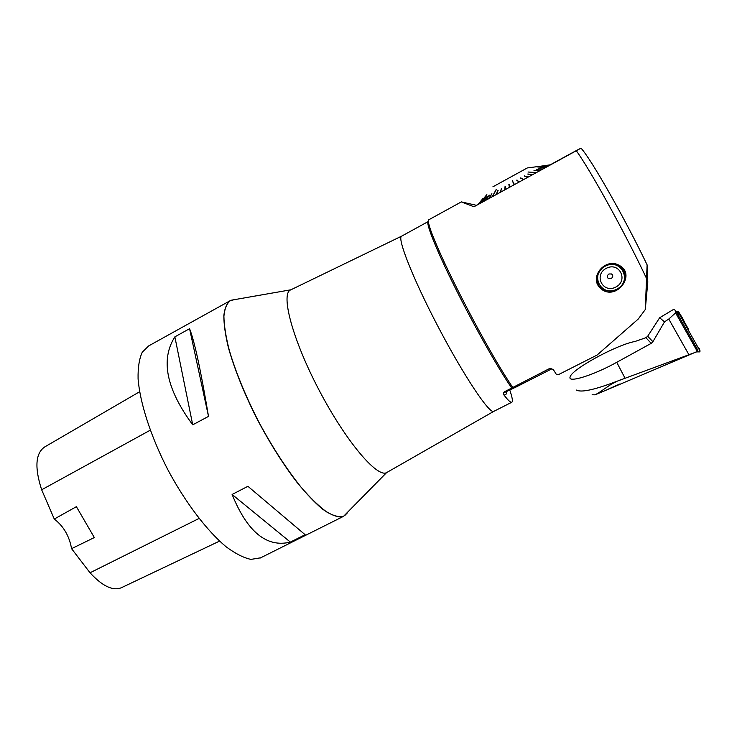 <?xml version="1.0" encoding="UTF-8"?>
<svg xmlns="http://www.w3.org/2000/svg" width="737" height="737" viewBox="0 0 737 737"><rect width="100%" height="100%" fill="white"/><g stroke="black" fill="none" stroke-linecap="round" stroke-linejoin="round"><path stroke-width="1.11" d="M647.685 336.256L652.899 341.71L651.213 343.359L645.925 337.703L647.685 336.256L659.652 317.748L673.784 309.282L675.654 310.645L696.907 348.435L697.856 351.227L595.118 394.829L592.133 394.756M598.831 392.71L595.118 394.829M697.423 351.586L616.97 381.259L611.148 384.29L598.849 392.701M678.187 315.15L678.574 314.533L677.404 313.759M675.654 310.645L675.589 312.884L697.405 351.595M619.624 384.069L608.642 388.97M652.899 341.71L664.516 321.866L668.772 319.038L675.589 312.884M659.652 317.748L664.516 321.866M625.022 378.164L616.731 362.318L651.213 343.359M645.925 337.703L634.999 341.48C616.583 344.732 571.203 369.569 570.125 376.976C567.407 383.295 592.999 375.529 616.731 362.318M620.453 379.85L619.909 380.052M576.5 390.076L576.5 390.076C581.171 392.729 594.658 389.79 616.97 381.259M688.828 354.561L668.772 319.038M696.723 351.89L699.662 351.89L700.086 351.107L679.532 314.533L678.574 314.533M679.026 312.433L688.708 329.651C684.332 324.004 682.711 314.303 676.244 311.677L678.353 311.733L679.532 314.533M512.666 387.34C502.698 372.756 489.672 350.49 473.569 320.54M509.811 390.149C512.362 397.593 513.007 401.628 511.736 402.273C510.584 402.697 507.959 400.228 503.85 394.857L503.371 393.005L504.237 391.891L550.014 368.297L553.284 369.541L556.509 374.645L558.922 374.414M493.891 411.301L493.689 411.403C489.423 414.001 464.08 376.248 438.543 327.55C412.96 278.881 396.69 237.36 401.683 236.126L290.664 289.908C280.401 293.602 292.414 339.471 319.222 390.407C345.929 441.399 377.289 478.138 386.584 472.62L343.635 516.241C339.213 517.392 333.539 515.937 326.592 511.893C319.001 506.291 310.581 498.166 301.341 487.516C286.767 469.395 272.579 447.552 258.788 421.969C245.578 396.11 235.729 372.176 229.253 350.176C225.844 336.726 224.057 325.422 223.901 316.256C224.656 308.517 226.839 303.294 230.441 300.595L234.32 299.673M511.773 388.058C499.585 370.886 475.328 328.158 455.816 289.07C436.249 249.917 425.313 222.417 428.289 221.524M428.925 219.69C426.686 220.575 431.182 233.417 442.412 258.217C451.053 276.965 461.445 297.739 473.605 320.521M347.523 512.722L344.594 515.716M461.279 201.929L428.851 219.737C426.815 220.934 431.338 233.758 442.412 258.217M515.135 387.496L512.648 387.321M616.777 289.208C632.761 281.258 621.273 257.793 605.289 266.14C589.305 274.33 601.033 297.462 616.777 289.208M616.841 289.365C611.986 291.659 607.362 291.603 602.949 289.217C588.154 281.405 603.75 257.277 618.435 265.587C627.878 269.982 626.8 284.749 616.841 289.365M608.928 273.98L611.627 273.971C613.617 277.204 612.585 278.779 608.541 278.678C606.791 277.121 606.919 275.555 608.928 273.98M606.358 268.277C619.384 261.469 628.772 280.604 615.736 287.108C602.857 293.851 593.313 274.938 606.358 268.277M622.102 268.452L619.633 265.633M596.684 281.377L598.389 284.51M612.401 274.625C613.138 276.182 612.733 277.471 611.166 278.503L608.43 278.512L607.657 277.84M597.928 285.081L601.41 288.149M624.46 272.57L622.802 268.213M527.287 167.953L492.887 186.82M550.539 164.766L542.487 166M540.433 167.17L547.729 166.341L549.157 165.549L537.328 166.94L550.143 165.005L542.487 165.982M538.71 168.128L545.656 167.483L547.591 166.415L540.424 167.106M536.564 169.335L543.058 168.92L545.481 167.585L538.701 168.045M534.021 170.754L539.963 170.625L542.837 169.04L536.545 169.224M527.941 174.199L532.519 174.706L536.149 172.716L528.024 172.007L536.435 172.559L539.714 170.763L533.993 170.615M524.412 176.143L528.291 177.027L532.206 174.881L527.876 173.969M520.663 178.197L523.823 179.478L527.959 177.212L524.403 175.867M520.838 178.105L523.648 179.57L520.746 177.875M516.784 180.325L519.189 182.011L517.052 180.178M519.097 182.057L516.941 179.957M508.862 184.379L509.396 187.364L509.212 184.186L509.755 187.17L514.113 184.794L512.279 180.62L514.472 184.591L512.279 180.62M505.066 186.461L504.771 189.897L505.407 186.268L505.121 189.704L509.396 187.364M501.409 188.46L500.312 192.329L501.409 188.46L500.644 192.145L504.771 189.897M498.101 190.542L496.416 194.457L477.908 204.499L482.91 198.603L477.908 204.499M491.938 193.803L488.935 198.529M489.368 195.176L485.812 200.234M487.194 196.337L483.159 201.671M485.443 197.276L481.021 202.832M483.279 198.419L478.387 204.25M492.482 196.595L496.323 189.584M479.428 203.688L486.862 194.596L479.326 203.744M483.26 198.41L478.331 204.278M485.397 197.24L480.883 202.905M487.129 196.282L482.975 201.772M489.294 195.102L485.591 200.353M491.846 193.702L488.677 198.668M496.204 189.446L492.205 196.751M497.945 190.358L496.102 194.623M500.312 192.329L496.416 194.457M527.959 177.212L524.486 176.106M645.28 309.568L647.104 264.85L647.795 282.096L645.28 309.549L638.242 319.047L597.062 355.077M478.083 204.296L473.955 206.765L461.334 201.892L476.24 205.273M598.693 286.361C590.18 275.214 606.293 257.692 619.025 265.292C636.261 273.685 617.855 299.572 602.765 290.138L598.693 286.361M597.081 355.059L558.886 374.414M581.032 148.155L473.955 206.765M646.441 278.236C625.133 233.03 589.941 169.326 576.297 150.753M580.986 148.146C590.761 158.455 624.58 217.802 647.114 264.869M570.899 153.526L577.375 150.016M577.347 150.035L581.005 148.174M550.281 164.802L570.871 153.536M340.558 516.996C335.547 516.72 329.421 514.011 322.189 508.871C314.377 502.229 305.892 493.265 296.725 481.989C282.418 463.241 268.765 441.408 255.785 416.497C243.431 391.448 234.292 368.491 228.387 347.615C225.338 334.893 223.827 324.216 223.845 315.593C224.674 308.25 226.821 303.266 230.294 300.622L148.598 345.957L142.232 352.268C139.238 358.799 137.856 367.662 138.086 378.855C139.966 402.946 150.864 436.755 167.935 469.893C185.521 502.791 207.309 531.248 226.314 546.928C235.518 553.717 243.735 557.872 250.948 559.392L260.686 557.798M305.136 534.712L290.369 542.1C266.757 547.877 247.337 531.994 232.109 494.463L247.918 486.309L305.136 534.712L247.918 486.309M208.507 416.396L192.716 424.825C166.313 389.007 160.362 359.674 174.862 336.846L189.575 328.702C194.467 340.982 200.777 370.214 208.507 416.396L189.575 328.702M139.625 391.734L44.791 446.889C35.496 453.154 34.446 467.451 41.659 489.783L54.28 519.041L76.39 506.678L94.327 537.559L71.572 548.669L90.034 572.778C102.342 586.108 112.752 591.111 121.283 587.767L121.531 587.656M71.572 548.669C69.333 536.066 63.575 526.19 54.28 519.041M232.109 494.463L290.369 542.1M174.862 336.846L192.716 424.825M700.086 351.107L699.367 348.629M504.237 391.891L506.549 391.808M230.294 300.622L230.856 300.364M506.909 391.623C506.688 394.092 505.665 395.17 503.85 394.857M550.023 368.307L551.552 368.988M41.659 489.783L150.237 430.205M90.034 572.778L199.036 518.461M679.357 314.349L678.353 311.733M503.371 393.005L514.564 387.726M428.188 221.579L401.72 236.107M511.736 402.273L493.726 411.393M493.689 411.403L386.584 472.62M290.912 289.788L231.455 300.171M618.435 265.587L617.79 264.721M527.213 167.962L550.244 164.941M602.765 290.138L601.549 288.259M514.794 387.671L551.423 369.044M259.977 558.149L343.525 516.342M121.283 587.767L219.571 541.096"/></g></svg>
